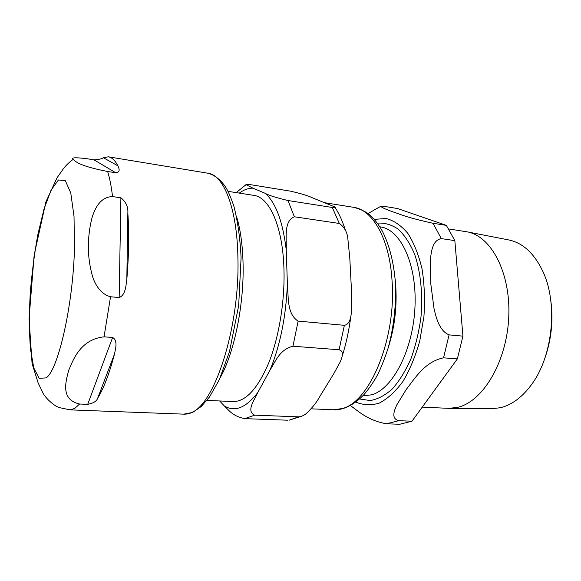 <?xml version="1.0" encoding="UTF-8"?>
<svg xmlns="http://www.w3.org/2000/svg" width="581" height="581" viewBox="0 0 581 581"><rect width="100%" height="100%" fill="white"/><g stroke="black" fill="none" stroke-linecap="round" stroke-linejoin="round"><path stroke-width="0.87" d="M236.445 216.117C240.411 229.052 242.626 245 243.076 263.956C244.107 304.952 234.194 352.849 220.163 377.788M228.006 191.338L253.832 195.39C269.359 197.126 282.751 226.321 283.956 268.829C284.98 300.718 279.076 336.922 268.858 362.602C257.724 388.689 245.799 401.682 233.068 401.573L206.952 400.389M301.721 416.221L289.251 420.143L298.605 416.846C301.677 416.483 304.291 415.321 306.441 413.352C312.36 407.811 316.972 401.936 320.291 395.719L333.625 373.968L340.299 361.789C341.773 357.758 344.78 351.432 339.086 349.769L344.38 325.324C351.084 323.922 351.178 314.227 351.795 307.952L351.527 291.299L349.798 258.218L347.917 239.343C347.409 232.465 344.548 227.171 339.319 223.46L332.296 207.475C335.324 207.795 336.138 207.599 334.729 206.88L312.048 197.656C308.155 195.761 301.038 193.604 290.682 191.193L249.496 184.504C246.642 184.141 245.494 184.184 246.068 184.649L252.967 188.171C248.385 188.106 243.824 189.755 239.299 193.11M339.319 223.46L294.371 216.786C283.521 220.911 286.716 238.566 286.251 249.983C282.816 221.615 275.822 202.747 265.285 193.364C268.742 195.354 276.302 197.736 287.98 200.518L332.296 207.475M339.086 349.769L292.955 346.211C279.236 349.602 275.227 362.203 270.092 369.952C280.224 345.208 285.99 316.616 287.384 284.182C288.648 295.976 286.513 313.885 298.126 321.104L344.38 325.324M287.994 420.216L244.783 418.64C232.088 416.076 228.798 409.895 224.324 405.959C234.797 412.321 245.945 407.855 257.761 392.553C254.463 400.135 245.886 411.094 254.66 415.161L298.605 416.846M219.647 400.963L224.324 405.959M257.761 392.553L270.092 369.952M287.384 284.182L286.251 249.983M265.285 193.364L252.967 188.171M115.772 172.76L107.638 171.482C79.844 166.101 75.719 161.801 73.191 159.354C70.976 157.553 75.436 157.32 86.562 158.664L94.064 159.877C99.322 159.455 102.394 158.715 103.28 157.662L108.393 156.826C111.879 157.386 115.067 160.407 117.965 165.897C118.662 167.844 121.153 172.121 115.772 172.76L94.064 159.877M59.037 407.557L70.25 409.874L183.741 414.144L190.575 412.822C214.048 406.199 239.968 327.96 237.912 257.87C237.164 208.259 223.714 174.983 207.998 173.232C216.815 175.535 223.562 183.269 226.764 189.065C228.609 192.166 230.977 197.874 233.867 206.182C237.702 220.889 240.113 238.079 241.093 257.746L238.66 305.671L229.524 351.52L219.342 379.611L209.494 397.026L201.251 406.489L193.458 411.9C189.929 413.556 186.69 414.304 183.741 414.144M87.702 404.34L79.604 404.013C60.722 399.706 65.392 382.538 68.732 370.286C73.642 358.324 81.166 339.369 104.05 336.827L112.62 337.467C118.204 340.844 115.358 349.13 114.486 354.09C109.308 373.692 103.723 388.377 97.717 398.145C96.715 401.18 93.381 403.25 87.702 404.34L112.62 337.467M110.543 296.746C101.435 294.4 95.894 285.946 92.945 277.776C89.51 266.12 88.007 254.565 88.45 243.119C88.69 234.739 89.844 226.387 91.929 218.064C94.928 208.049 100.469 196.894 112.547 196.581L120.899 197.794C125.997 201.912 128.314 207.018 127.842 213.111C129.207 232.966 128.873 255.008 126.832 279.25C125.888 285.322 125.786 294.952 119.163 297.559L110.543 296.746L104.05 336.827M544.455 359.378C551.551 339.696 553.584 319.514 550.556 298.816M467.284 231.877L508.382 239.866C522.631 242.669 534.106 253.156 542.821 271.32C558.181 303.42 552.851 356.378 531.397 384.775C522.079 397.339 511.73 404.993 500.364 407.739L491.381 408.733L449.512 408.37M422.234 407.121L448.975 408.363L457.777 407.317C482.869 401.58 506.763 361.963 508.745 317.32C510.939 272.671 490.952 235.654 466.754 231.775L448.75 228.965M388.181 347.925C395.305 325.404 397.622 302.396 395.131 278.902M350.343 405.531C358.252 411.057 367.773 420.535 386.576 423.796L399.692 424.268L411.98 421.203L398.682 420.688C391.107 418.545 393.976 411.065 396.874 404.768L406.221 389.481C414.667 378.848 424.58 361.687 443.543 357.831L457.363 358.891L411.98 421.203M432.998 223.278C417.078 219.778 405.24 216.495 397.484 213.43C388.42 210.424 382.785 208.078 380.591 206.4C380.352 206.001 381.811 206.037 384.978 206.495L397.557 208.535L446.361 225.37L432.998 223.278L441.328 238.609L454.843 240.621L462.926 336.138L449.077 334.881C439.599 330.981 436.251 318.453 433.992 308.329L430.855 284.327L430.361 260.978C431.095 251.486 432.547 240.142 441.328 238.609M457.363 358.891L462.926 336.138M454.843 240.621L446.361 225.37M294.371 216.786L287.98 200.518M292.955 346.211L298.126 321.104M244.783 418.64L254.66 415.161M341.94 408.617L333.218 409.779C340.401 410.331 351.585 407.412 363.829 394.76C368.398 389.502 372.675 383.409 376.655 376.481C380.235 369.785 383.99 360.569 387.912 348.832C393.867 327.125 396.351 304.909 395.378 282.17C393.686 262.082 389.386 245.16 382.48 231.405C377.708 223.177 376.728 222.45 373.663 218.834C369.785 213.692 363.096 209.857 353.604 207.315C372.581 209.661 389.524 238.733 392.022 280.369C396.634 338.411 369.632 402.56 341.94 408.617M117.965 165.897L103.28 157.662M97.717 398.145L114.486 354.09M79.604 404.013L74.804 408.385L70.25 409.874M46.146 377.89L39.167 378.325L33.792 367.969L30.423 348.825C29.224 332.528 29.144 314.27 30.19 294.037C31.839 273.462 34.402 253.57 37.888 234.361L44.018 209.051L51.07 190.125L58.412 179.987L65.268 180.575L70.759 192.899L74.027 216.437L74.455 248.726C73.032 305.577 58.071 370.271 46.146 377.89M107.638 171.482C109.715 178.098 111.349 186.457 112.547 196.581M119.163 297.559L120.899 197.794M126.832 279.25L127.842 213.111M359.545 398.973L370.199 400.556C377.643 399.285 385.007 395.414 392.291 388.943C399.321 381.02 405.545 370.947 410.963 358.731C415.705 345.542 419.068 331.417 421.043 316.362C422.895 293.659 420.579 271.777 414.645 254.304C410.106 243.599 404.637 235.225 398.246 229.183C391.514 224.629 384.513 222.61 377.243 223.148M379.771 226.801L380.308 226.88C400.505 229.321 417.056 263.999 414.979 306.935C413.091 349.856 392.829 388.776 371.825 394.789L362.747 395.901M355.79 402.037C363.27 405.24 371.128 405.582 379.371 403.054C387.629 398.769 395.465 391.594 402.873 381.528C409.772 369.944 415.4 356.422 419.758 340.96L423.919 316.652C425.067 299.934 424.435 284.007 422.024 268.858C418.647 254.703 413.912 242.873 407.811 233.351C401.144 225.472 393.882 220.511 386.024 218.478L374.179 219.4M443.543 357.831L449.077 334.881M386.576 423.796L398.682 420.688M246.068 184.642L236.169 192.623M345.564 230.766C342.783 221.789 339.311 214.055 335.172 207.555M342.093 356.436C346.116 343.749 349.05 330.248 350.902 315.933M353.604 207.315L325.418 202.834M333.218 409.779L311.104 408.821M73.191 159.354C68.405 162.84 64.694 166.602 62.058 170.64L56.996 177.851L45.877 201.948L34.17 254.979L29.05 318.693L32.078 363.575L38.085 382.77L43.19 393.504C46.022 398.108 50.264 402.299 55.929 406.09L59.022 407.55M108.393 156.826L207.998 173.232M380.584 206.393L367.926 213.612"/></g></svg>
